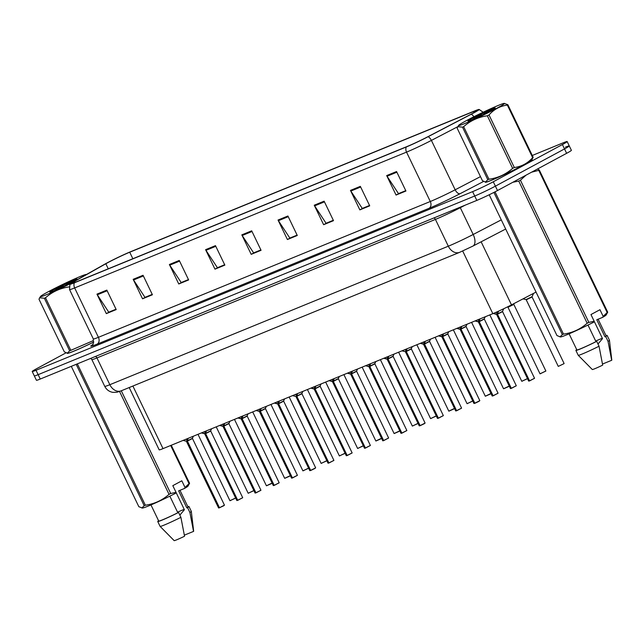 <?xml version="1.0" encoding="UTF-8"?>
<svg xmlns="http://www.w3.org/2000/svg" width="644" height="644" viewBox="0 0 644 644"><rect width="100%" height="100%" fill="white"/><g stroke="black" fill="none" stroke-linecap="round" stroke-linejoin="round"><path stroke-width="0.97" d="M536.041 292.086L511.489 304.87A16.237 0.853 154.3 0 1 492.837 313.66L163.013 448.626A16.237 0.853 154.3 0 1 159.181 449.85L129.203 387.551M69.649 350.811L44.356 298.244L39.63 297.786L39.002 299.251L64.303 351.817L67.298 353.129A25.977 1.36 -25.7 0 0 67.201 353.339A25.977 1.36 -25.7 0 0 93.782 342.053A25.977 1.36 -25.7 0 1 67.201 353.339A25.977 1.36 -25.7 0 1 67.29 353.129L69.649 350.811A29.23 1.53 -25.7 0 0 70.22 350.578A29.23 1.53 -25.7 0 0 70.816 350.336L92.889 340.797M485.423 182.027A25.977 1.36 -25.7 0 0 485.343 182.236A25.977 1.36 -25.7 0 0 499.583 176.754A25.977 1.36 -25.7 0 0 524.554 164.502A25.977 1.36 -25.7 0 0 532.161 159.704A25.977 1.36 -25.7 0 0 531.944 159.64A25.977 1.36 -25.7 0 1 532.161 159.704A25.977 1.36 -25.7 0 1 524.554 164.502A25.977 1.36 -25.7 0 1 499.583 176.754A25.977 1.36 -25.7 0 1 485.343 182.236A25.977 1.36 -25.7 0 1 485.423 182.027M107.669 262.736A17.324 0.91 154.3 0 1 129.718 252.223L473.582 111.509A17.324 0.91 154.3 0 1 477.671 110.205A17.324 0.91 154.3 0 1 470.434 114.552L427.294 137.011A17.324 0.91 154.3 0 1 407.394 146.381L75.517 282.193A17.324 0.91 154.3 0 1 71.428 283.497A17.324 0.91 154.3 0 1 74.664 281.307L105.825 263.75A17.324 0.91 154.3 0 1 107.669 262.736M106.646 263.154A18.998 0.998 -25.7 0 0 104.626 264.265L73.464 281.822A18.998 0.998 -25.7 0 0 69.946 284.109A18.998 0.998 -25.7 0 0 74.398 282.788L406.275 146.985A18.998 0.998 -25.7 0 0 428.107 136.705L471.247 114.238A18.998 0.998 -25.7 0 0 479.08 109.432A18.998 0.998 -25.7 0 0 474.7 110.913L130.837 251.619A18.998 0.998 -25.7 0 0 106.646 263.154M66.091 352.807L36.958 368.505A16.237 0.853 -25.7 0 0 32.2 371.499L34.309 375.887A16.237 0.853 -25.7 0 0 38.141 374.663L474.717 196.009A16.237 0.853 -25.7 0 0 495.397 186.156L564.522 148.925A16.237 0.853 -25.7 0 0 569.272 145.922A16.237 0.853 -25.7 0 0 565.44 147.154M32.2 371.499A16.237 0.853 -25.7 0 0 36.032 370.276L472.607 191.63A16.237 0.853 -25.7 0 0 493.288 181.769L562.413 144.546A16.237 0.853 -25.7 0 0 567.163 141.543A16.237 0.853 -25.7 0 0 563.331 142.767L532.29 155.47M324.125 201.178L333.503 220.659L323.626 224.7L314.248 205.219L324.125 201.178M360.342 186.358L369.72 205.839L359.843 209.88L350.465 190.399L360.342 186.358M396.559 171.537L405.937 191.018L396.06 195.06L386.682 175.579L396.559 171.537M215.474 245.638L224.853 265.119L214.975 269.16L205.597 249.679L215.474 245.638M179.265 260.458L188.636 279.939L178.758 283.98L169.388 264.499L179.265 260.458M143.048 275.278L152.419 294.759L142.541 298.8L133.171 279.319L143.048 275.278M106.832 290.098L116.202 309.579L106.324 313.62L96.954 294.139L106.832 290.098M287.908 215.998L297.287 235.479L287.409 239.52L278.031 220.039L287.908 215.998M251.691 230.818L261.07 250.299L251.192 254.34L241.814 234.859L251.691 230.818M333.359 220.345L326.484 223.09M369.567 205.525L362.701 208.27M405.784 190.705L398.918 193.45M224.708 264.805L217.833 267.55M188.491 279.625L181.616 282.37M152.274 294.445L145.399 297.19M116.057 309.265L109.182 312.01M297.142 235.165L290.267 237.91M260.925 249.985L254.05 252.73M251.192 254.34L254.074 252.786M260.892 249.928L253.631 252.899L242.184 235.511A4.331 3.26 -112.3 0 1 241.814 234.859M287.409 239.52L290.291 237.966M297.109 235.108L289.848 238.079L278.401 220.691A4.331 3.26 -112.3 0 1 278.031 220.039M106.324 313.62L109.206 312.066M116.025 309.209L108.764 312.179L97.316 294.791A4.331 3.26 -112.3 0 1 96.954 294.139M142.541 298.8L145.423 297.246M152.242 294.389L144.981 297.359L133.533 279.971A4.331 3.26 -112.3 0 1 133.171 279.319M178.758 283.98L181.64 282.426M188.459 279.568L181.197 282.539L169.75 265.151A4.331 3.26 -112.3 0 1 169.388 264.499M214.975 269.16L217.857 267.606M224.676 264.748L217.414 267.719L205.967 250.331A4.331 3.26 -112.3 0 1 205.597 249.679M396.06 195.06L398.942 193.506M405.76 190.648L398.491 193.619L387.052 176.231A4.331 3.26 -112.3 0 1 386.682 175.579M359.843 209.88L362.725 208.326M369.543 205.468L362.274 208.439L350.835 191.051A4.331 3.26 -112.3 0 1 350.465 190.399M323.626 224.7L326.508 223.146M333.326 220.288L326.065 223.259L314.618 205.871A4.331 3.26 -112.3 0 1 314.248 205.219M36.418 380.266A16.237 0.853 -25.7 0 0 40.25 379.042L476.826 200.397A16.237 0.853 -25.7 0 0 497.506 190.535L566.631 153.312A16.237 0.853 -25.7 0 0 571.381 150.31L569.272 145.922A16.237 0.853 -25.7 0 1 564.522 148.925L495.397 186.156A16.237 0.853 -25.7 0 1 474.717 196.009L38.141 374.663A16.237 0.853 -25.7 0 1 34.309 375.887L36.418 380.266M188.137 438.347L187.372 441.035L186.559 439.337M187.621 441.543L183.097 440.399M223.484 505.894L219.459 507.705L187.396 441.076L192.395 438.54L187.372 441.035M219.532 507.77L218.839 507.939M219.29 507.778L187.227 441.148L186.535 441.349M191.622 438.781L187.396 441.076M187.203 441.108L186.639 439.506M185.48 439.433L186.382 439.409M187.219 441.148L186.543 441.357L187.219 441.14M206.378 430.876L205.613 433.573L204.8 431.874M237.523 500.308L236.847 500.525L237.523 500.308L205.444 433.645L201.339 432.937M242.514 497.86L237.7 500.243L205.629 433.613L210.628 431.078L205.613 433.573M237.081 500.477L237.765 500.308M205.855 434.08L204.776 433.895L205.106 433.597M209.864 431.319L205.637 433.613M205.444 433.645L204.881 432.044M203.721 431.963L204.623 431.939M224.619 423.414L223.871 426.143L223.033 424.412M255.765 492.845L255.088 493.054L255.765 492.845L223.685 426.175L219.58 425.475M256.006 492.837L255.322 493.014M228.87 423.607L223.871 426.151L228.87 423.615L229.884 421.265M260.756 490.398L255.942 492.773L223.871 426.151M224.096 426.618L223.017 426.433L223.347 426.135M228.105 423.857L223.879 426.143M223.685 426.175L223.122 424.581M221.963 424.501L222.864 424.476M242.86 415.952L242.096 418.64L241.275 416.942M274.006 485.383L273.322 485.592L274.006 485.383L241.943 418.753L237.821 418.012M278.997 482.936L274.183 485.31L242.112 418.681L247.111 416.145L242.096 418.64M273.563 485.552L274.247 485.375M242.337 419.147L241.258 418.962L241.589 418.672M246.346 416.394L242.112 418.681M241.919 418.713L241.363 417.119M240.204 417.038L241.106 417.014M86.352 274.561A25.438 1.328 -25.7 0 0 86.199 274.481A25.438 1.328 -25.7 0 0 80.347 276.461A25.438 1.328 -25.7 0 0 55.827 287.828A25.438 1.328 -25.7 0 0 40.54 296.457A25.438 1.328 -25.7 0 0 46.505 294.686A25.438 1.328 -25.7 0 0 70.719 283.481M44.356 298.244A29.23 1.53 -25.7 0 0 44.927 298.019A29.23 1.53 -25.7 0 0 45.523 297.769L70.816 350.336M69.198 286.894C60.206 288.15 52.309 291.772 45.523 297.769M67.298 353.129L67.837 353.17A25.438 1.328 -25.7 0 0 73.69 351.189A25.438 1.328 -25.7 0 0 93.782 342.012M53.363 290.991A15.126 0.789 -25.7 0 0 68.184 284.117A15.126 0.789 -25.7 0 0 77.047 279.061A15.126 0.789 -25.7 0 0 75.187 279.488L54.007 289.454A15.126 0.789 -25.7 0 0 49.83 292.167A15.126 0.789 -25.7 0 0 53.363 290.991M76.604 279.279L75.187 279.488M54.007 289.454L61.784 287.232M60.158 287.667L65.865 283.489M73.98 281.066L59.884 286.371M76.523 279.536L70.961 281.162M464.638 123.584A25.438 1.328 -25.7 0 0 491.09 111.243A25.438 1.328 -25.7 0 0 504.333 103.378A25.438 1.328 -25.7 0 0 498.48 105.358A25.438 1.328 -25.7 0 0 473.968 116.717A25.438 1.328 -25.7 0 0 458.681 125.347A25.438 1.328 -25.7 0 0 464.638 123.584M487.79 179.708L462.497 127.142A29.23 1.53 -25.7 0 0 463.068 126.908A29.23 1.53 -25.7 0 0 463.656 126.667L488.957 179.225C497.949 177.977 505.846 174.355 512.632 168.35A29.23 1.53 -25.7 0 0 514.323 167.52C521.551 166.595 527.661 163.31 532.644 157.651A29.23 1.53 -25.7 0 0 533.168 157.297L531.63 160.09A25.438 1.328 -25.7 0 1 516.343 168.72A25.438 1.328 -25.7 0 1 491.831 180.087A25.438 1.328 -25.7 0 1 485.979 182.067L485.439 182.027L487.79 179.708A29.23 1.53 -25.7 0 0 488.361 179.475A29.23 1.53 -25.7 0 0 488.957 179.225M512.632 168.35L487.339 115.791C478.347 117.047 470.45 120.67 463.656 126.667M487.339 115.791A29.23 1.53 -25.7 0 0 489.021 114.962L514.323 167.52M532.644 157.651L507.351 105.093C500.09 106.027 493.98 109.319 489.021 114.962M507.351 105.093A29.23 1.53 -25.7 0 0 507.875 104.731L533.168 157.297M504.333 103.378L507.875 104.731M471.505 119.889A15.126 0.789 -25.7 0 0 486.325 113.014A15.126 0.789 -25.7 0 0 495.188 107.959A15.126 0.789 -25.7 0 0 493.328 108.385L472.149 118.351A15.126 0.789 -25.7 0 0 467.971 121.056A15.126 0.789 -25.7 0 0 471.505 119.889M494.737 108.176L493.328 108.385M472.149 118.351L479.925 116.129M462.497 127.142L457.771 126.683L457.143 128.148L482.436 180.706L485.439 182.027M478.299 116.564L483.998 112.378M492.121 109.963L478.017 115.268M494.664 108.425L489.102 110.06M71.291 366.339L138.838 506.699L142.38 508.052A25.438 1.328 -25.7 0 0 175.571 493.272L176.029 492.338L172.817 485.656L181.817 480.81L185.029 487.484L189.046 483.636A29.23 1.53 -25.7 0 0 189.569 483.282L188.032 486.075A25.438 1.328 -25.7 0 1 184.57 488.426L178.63 490.857L186.832 507.907A16.237 0.853 -25.7 0 0 187.992 506.965L179.974 490.309M185.029 487.484L184.57 488.426M186.832 507.907L187.557 507.609A17.324 0.91 -25.7 0 0 188.966 506.49A17.324 0.91 -25.7 0 0 187.855 506.675M187.557 507.609L189.9 512.479A17.324 0.91 -25.7 0 0 191.308 511.376A17.324 0.91 -25.7 0 0 191.308 511.36L188.966 506.49M189.9 512.479L193.546 531.397A10.827 0.564 -25.7 0 0 193.659 531.236L191.308 511.376M184.361 535.148L193.546 531.397M179.837 515.128L184.393 509.734L176.021 492.346L170.724 493.505L121.289 390.787M184.24 509.428A12.236 0.644 -25.7 0 0 177.559 512.173M171.264 445.246L189.569 483.282M189.046 483.636L170.684 445.487M77.336 363.868L145.359 505.218C154.351 503.962 162.248 500.34 169.034 494.342L119.534 391.48M169.034 494.342A29.23 1.53 -25.7 0 0 170.724 493.505M141.841 508.011L144.192 505.693L76.169 364.343M144.192 505.693A29.23 1.53 -25.7 0 0 145.359 505.218M150.962 504.92L158.722 521.044A16.237 0.853 -25.7 0 0 177.833 512.753L169.847 496.154M158.585 520.763A17.324 0.91 -25.7 0 0 157.748 521.511A17.324 0.91 -25.7 0 0 178.557 512.455L177.833 512.753M157.748 521.511L160.09 526.381A17.324 0.91 -25.7 0 0 160.106 526.398A17.324 0.91 -25.7 0 0 180.9 517.325L178.557 512.455M160.106 526.398L174.154 540.622A10.827 0.564 -25.7 0 0 184.546 536.243L180.9 517.325M489.199 194.762L556.98 335.588L560.513 336.949A25.438 1.328 -25.7 0 0 593.704 322.169L594.171 321.227L590.959 314.554L599.958 309.708L603.17 316.381L607.187 312.533L538.762 170.354L531.59 172.181M538.762 170.354A29.23 1.53 -25.7 0 0 539.286 170L607.711 312.179L606.173 314.972A25.438 1.328 -25.7 0 1 602.712 317.323L596.771 319.754L604.974 336.804A16.237 0.853 -25.7 0 0 606.125 335.854L598.115 319.207M537.49 169.002L539.286 170M603.17 316.381L602.712 317.323M607.187 312.533A29.23 1.53 -25.7 0 0 607.711 312.179M604.974 336.804L605.69 336.506A17.324 0.91 -25.7 0 0 607.099 335.387A17.324 0.91 -25.7 0 0 605.988 335.572M605.69 336.506L608.041 341.376A17.324 0.91 -25.7 0 0 609.449 340.274A17.324 0.91 -25.7 0 0 609.449 340.257L607.099 335.387M608.041 341.376L611.687 360.286A10.827 0.564 -25.7 0 0 611.8 360.133L609.449 340.274M602.502 364.045L611.687 360.286M597.978 344.025L602.526 338.623L594.162 321.243L588.858 322.403L520.433 180.223A29.23 1.53 -25.7 0 1 518.75 181.061L512.833 182.276M602.381 338.317A12.236 0.644 -25.7 0 0 595.692 341.07M494.004 192.371A29.23 1.53 -25.7 0 0 495.067 191.928L563.492 334.107C572.492 332.859 580.381 329.229 587.175 323.232L518.75 181.061M526.043 175.168L520.433 180.223M587.175 323.232A29.23 1.53 -25.7 0 0 588.858 322.403M559.974 336.909L562.333 334.59L493.908 192.419M562.333 334.59A29.23 1.53 -25.7 0 0 563.492 334.107M569.103 333.817L576.863 349.942A16.237 0.853 -25.7 0 0 595.974 341.65L587.98 325.043M576.726 349.66A17.324 0.91 -25.7 0 0 575.889 350.408A17.324 0.91 -25.7 0 0 596.69 341.352L595.974 341.65M599.041 346.222L602.679 365.14A10.827 0.564 -25.7 0 1 592.295 369.519L578.24 355.295A17.324 0.91 -25.7 0 0 578.24 355.295A17.324 0.91 -25.7 0 0 599.041 346.222L596.69 341.352M261.094 408.489L260.337 411.178L259.516 409.479M292.247 477.92L291.563 478.13L292.247 477.92L260.184 411.283L256.062 410.55M297.238 475.465L292.416 477.848L260.353 411.218L265.352 408.682L260.337 411.178M260.579 411.685L259.5 411.492M264.587 408.932L260.353 411.218M260.16 411.25L259.596 409.656M258.445 409.576L259.347 409.552M279.335 401.027L278.57 403.716L277.757 402.017M310.488 470.458L309.804 470.667L310.488 470.458L278.425 403.82L274.296 403.088M310.658 470.386L315.657 467.85L310.658 470.386L278.594 403.756L283.593 401.22L278.57 403.716M310.73 470.45L310.038 470.619M278.82 404.223L277.741 404.038L278.071 403.748M282.829 401.462L278.594 403.756M278.401 403.788L277.838 402.186M276.687 402.114L277.58 402.089M297.576 393.556L296.812 396.253L295.999 394.555M297.061 396.76L292.537 395.617M333.721 460.541L328.899 462.923L296.836 396.293L301.835 393.758L296.812 396.253M328.971 462.988L328.279 463.157M328.73 462.988L296.667 396.358L295.982 396.575L296.659 396.358L296.079 394.724M301.062 393.999L296.836 396.293M294.92 394.643L295.821 394.627M315.818 386.094L315.053 388.791L314.24 387.092M346.971 455.525L346.287 455.735L346.971 455.525L314.884 388.855L310.778 388.155M351.954 453.078L347.14 455.453L315.077 388.831L320.068 386.295L315.053 388.791M347.213 455.517L346.52 455.694M315.294 389.298L314.216 389.113L314.554 388.815M319.303 386.537L315.077 388.823M314.884 388.855L314.32 387.261M313.161 387.181L314.063 387.157M334.059 378.632L333.294 381.32L332.473 379.622M365.204 448.063L364.528 448.272L365.204 448.063L333.125 381.393L329.02 380.693M370.195 445.616L365.381 447.991L333.31 381.361L338.309 378.825L333.294 381.32M333.536 381.828L332.457 381.642L332.787 381.353M337.545 379.075L333.318 381.361M333.125 381.393L332.562 379.799M331.402 379.719L332.304 379.694M352.3 371.169L351.535 373.858L350.714 372.16M383.446 440.601L382.761 440.81L383.446 440.601L351.382 373.963L347.261 373.23M388.437 438.145L383.623 440.528L351.552 373.898L356.551 371.363L351.535 373.858M351.777 374.365L350.698 374.18L351.028 373.89M355.786 371.612L351.56 373.898M351.358 373.931L350.803 372.337M349.644 372.256L350.545 372.232M370.542 363.707L369.777 366.396L368.956 364.697M401.687 433.138L401.003 433.348L401.687 433.138L369.624 366.5L365.502 365.768M406.678 430.683L401.856 433.066L369.793 366.436L374.792 363.9L369.777 366.396M401.928 433.13L401.236 433.299M370.018 366.903L368.94 366.718L369.27 366.428M374.027 364.142L369.793 366.436M369.6 366.468L369.044 364.874M367.885 364.794L368.787 364.77M388.775 356.237L388.018 358.933L387.197 357.235M419.928 425.668L419.244 425.885L419.928 425.668L387.865 359.038L383.735 358.297M388.034 358.966L393.033 356.438L388.018 358.933M420.17 425.668L419.477 425.837M420.097 425.604L425.096 423.068L420.097 425.604L388.034 358.974L392.268 356.679M388.26 359.441L387.181 359.255L387.865 359.038L387.181 359.255L419.244 425.885M387.841 359.006L387.277 357.404M386.126 357.323L387.028 357.307M512.849 304.974L507.778 307.051L512.849 304.974M513.115 304.588L508.712 306.947L513.799 304.371L545.871 371L540.252 373.778M531.091 297.512L526.019 299.589L532.033 296.691L531.091 297.512M531.356 297.117L526.953 299.476L532.033 296.9M407.016 348.774L406.251 351.471L405.438 349.773M406.501 351.978L401.977 350.835M443.161 415.758L438.339 418.133L406.275 351.511L411.274 348.976L406.251 351.471M438.411 418.198L437.719 418.375M438.17 418.206L406.106 351.576L405.253 351.648L405.752 351.495M410.51 349.217L406.275 351.503M406.082 351.535L405.519 349.942M404.368 349.861L405.261 349.837M425.257 341.312L424.493 344.001L423.68 342.302M456.411 410.743L455.727 410.953L456.411 410.743L424.324 344.073L420.218 343.373M461.402 408.296L456.58 410.671L424.517 344.041L429.516 341.505L424.493 344.001M456.652 410.735L455.96 410.912M424.742 344.508L423.655 344.315M428.743 341.755L424.517 344.041M424.324 344.073L423.76 342.479M422.601 342.399L423.502 342.375M443.499 333.85L442.734 336.538L441.921 334.84M474.644 403.281L473.968 403.49L474.644 403.281L442.565 336.611L438.459 335.91M474.821 403.208L479.82 400.673L474.821 403.208L442.75 336.579L447.749 334.043L442.734 336.538M474.201 403.45L474.886 403.273M442.975 337.045L441.897 336.86L442.227 336.571M446.984 334.292L442.758 336.579M442.565 336.611L442.001 335.017M440.842 334.936L441.744 334.912M461.74 326.387L460.975 329.076L460.154 327.377M492.885 395.819L492.209 396.028L492.885 395.819L460.806 329.148L456.701 328.448M497.876 393.363L493.063 395.746L460.991 329.116L465.99 326.58L460.975 329.076M461.217 329.583L460.138 329.398L460.822 329.181L460.243 327.555M465.226 326.822L460.999 329.116M459.083 327.474L459.985 327.45M479.981 318.917L479.216 321.614L478.395 319.915M511.127 388.348L510.442 388.565L511.127 388.348L479.064 321.718L474.942 320.978M516.118 385.901L511.304 388.284L479.233 321.654L484.232 319.118L479.216 321.614M511.368 388.348L510.684 388.517M479.458 322.121L478.379 321.936L478.709 321.638M483.467 319.36L479.233 321.654M479.039 321.686L478.484 320.084M477.325 320.004L478.226 319.988M498.295 311.285L497.458 314.151L496.637 312.453L497.055 311.841M529.368 380.886L528.684 381.095L529.368 380.886L497.305 314.256L493.183 313.515M534.359 378.439L529.537 380.813L497.474 314.192L502.473 311.656L497.458 314.151M528.917 381.055L529.61 380.878M497.699 314.658L496.621 314.473L496.951 314.175M501.708 311.897L497.474 314.183M497.281 314.216L496.717 312.622M495.486 312.533L496.468 312.517M498.359 311.398L498.424 311.881L498.166 311.342M132.889 386.038L163.013 448.626M462.69 251.023L492.837 313.66M481.132 241.806L511.489 304.87M129.718 252.223L132.849 258.727M406.275 146.985A5.41 4.081 67.7 0 0 406.533 152.121L74.656 287.932A5.41 4.081 -112.3 0 1 74.398 282.788M428.107 136.705A5.41 2.785 62.5 0 1 431.399 140.408A21.646 1.135 154.3 0 1 406.533 152.121L430.297 201.508A21.646 1.135 -25.7 0 0 455.171 189.795L480.472 176.617M97.164 344.121A5.41 4.081 -112.3 0 0 98.419 337.319L74.656 287.932A21.646 1.135 154.3 0 1 69.544 289.558L93.316 338.945A21.646 1.135 -25.7 0 0 98.419 337.319L430.297 201.508A5.41 4.081 -112.3 0 1 429.041 208.318L97.164 344.121A27.064 1.417 154.3 0 1 92.551 344.685M458.681 125.347L457.771 126.683L431.399 140.408L455.171 189.795A5.41 2.785 -117.5 0 0 460.13 193.675A27.064 1.417 154.3 0 1 429.041 208.318M471.247 114.238A5.41 2.785 62.5 0 1 473.879 116.765M483.523 112.684A21.646 1.135 154.3 0 1 481.1 114.358M483.644 181.431L460.13 193.675M562.413 144.546L566.631 153.312M36.032 370.276L40.25 379.042M472.607 191.63L476.826 200.397M493.288 181.769L497.506 190.535M473.582 111.509L474.097 112.587M105.825 263.75L108.248 268.798M74.664 281.307L75.155 282.338M252.021 231.486L242.184 235.511M215.804 246.306L205.967 250.331M179.587 261.126L169.75 265.151M143.37 275.946L133.533 279.971M107.154 290.766L97.316 294.791M288.238 216.666L278.401 220.691M324.455 201.846L314.618 205.871M360.672 187.026L350.835 191.051M396.889 172.206L387.052 176.231M121.144 390.844A10.827 8.163 -112.3 0 1 109.842 384.701L448.321 246.201A21.646 1.135 -25.7 0 0 473.187 234.48A10.827 5.571 62.5 0 1 472.954 246.064L459.623 252.343L121.144 390.844L116.95 392.244L112.805 392.357C109.134 391.665 106.445 389.66 104.739 386.336A21.646 1.135 -25.7 0 0 109.842 384.701L96.954 357.919A21.646 1.135 154.3 0 1 91.842 359.553L90.74 358.386M501.282 219.862L473.187 234.48L460.299 207.698A21.646 1.135 154.3 0 1 435.425 219.411L96.954 357.919A2.705 2.037 67.7 0 0 95.505 356.438M465.121 205.186L460.299 207.698A2.705 1.393 -117.5 0 1 460.106 207.239M459.623 252.343A10.827 8.163 -112.3 0 1 448.321 246.201L435.425 219.411A2.705 2.037 67.7 0 0 433.976 217.93M235.68 498.102L229.932 500.702L235.64 498.021M235.785 497.884L230.166 500.662M187.476 440.818L192.387 438.323L224.458 505.17L219.572 507.77M218.606 507.987L186.366 441.212L186.873 441.068M219.459 507.705L224.458 505.17M224.281 505.323L223.5 505.886M183.854 440.601L183.653 440.182M253.921 490.639L248.173 493.24L253.849 490.583M254.026 490.422L248.407 493.199M272.267 482.96L266.415 485.777L272.122 483.089M271.301 483.684L266.648 485.729M272.162 483.169L271.309 483.676M290.404 475.707L284.656 478.315L290.323 475.65M289.534 476.222L284.889 478.267M308.637 468.244L302.897 470.844L308.605 468.164M308.75 468.035L303.131 470.804M205.718 433.356L210.628 430.852L242.699 497.707L237.813 500.299M237.7 500.243L242.699 497.707M202.095 433.138L201.886 432.72M223.959 425.885L228.87 423.39M255.942 492.773L260.941 490.237L256.046 492.837M220.328 425.676L220.127 425.249M242.192 418.423L247.111 415.927L279.174 482.775L274.288 485.375M274.183 485.31L279.174 482.775M238.57 418.206L238.369 417.787M326.878 460.782L321.131 463.382L326.806 460.726M326.991 460.565L321.372 463.342M345.12 453.32L339.372 455.92L345.087 453.247M345.224 453.102L339.605 455.88M363.361 445.849L357.613 448.457L363.288 445.793M363.466 445.64L357.847 448.409M260.434 410.961L265.352 408.465L297.415 475.312L292.529 477.912M291.563 478.13L259.331 411.355L259.83 411.21M292.416 477.848L297.415 475.312M292.352 477.985L291.796 478.089M256.811 410.743L256.61 410.325M278.675 403.498L283.585 401.003L315.657 467.85M315.479 468.003L314.699 468.566M275.052 403.281L274.851 402.862M296.916 396.036L301.827 393.532L333.898 460.388L329.012 462.98M328.899 462.923L333.898 460.388M293.294 395.819L293.092 395.4M381.707 438.178L375.855 440.995L381.53 438.331M380.741 438.902L376.088 440.947M381.602 438.387L380.749 438.894M399.844 430.925L394.096 433.525L399.803 430.844M398.974 431.44L394.329 433.484M418.077 423.462L412.337 426.062L418.004 423.406M418.189 423.245L412.571 426.022M436.318 416L430.578 418.6L436.286 415.919M436.431 415.783L430.812 418.56M454.664 408.32L448.812 411.138L454.527 408.465M453.698 409.045L449.053 411.097M454.559 408.529L453.706 409.037M315.158 388.565L320.068 386.07L352.139 452.917L347.253 455.517M347.14 455.453L352.139 452.917M311.535 388.356L311.334 387.93M333.399 381.103L338.309 378.608L370.381 445.455L365.494 448.055M365.381 447.991L370.381 445.455M365.317 448.127L364.762 448.232M329.768 380.886L329.567 380.467M351.632 373.641L356.551 371.145L388.622 437.992L383.727 440.593M383.623 440.528L388.622 437.992M383.558 440.665L383.003 440.77M348.01 373.423L347.808 373.005M369.873 366.178L374.792 363.683L406.855 430.53L401.969 433.13M401.856 433.066L406.855 430.53M366.251 365.961L366.05 365.542M388.115 358.716L393.033 356.221L425.096 423.068M424.919 423.221L424.138 423.784M384.492 358.499L384.291 358.08M472.801 401.067L467.053 403.675L472.76 400.987M472.905 400.858L467.286 403.627M491.147 393.395L485.294 396.205L490.97 393.548M490.181 394.12L485.528 396.165M491.042 393.605L490.189 394.112M509.283 386.142L503.536 388.743L509.211 386.086M508.414 386.65L503.769 388.702M527.516 378.68L521.777 381.28L527.444 378.624M527.629 378.463L522.01 381.24M545.685 371.153L540.018 373.818L545.871 371M563.927 363.691L558.493 366.307M406.356 351.246L411.266 348.75L443.338 415.597L438.451 418.198M438.339 418.133L443.338 415.597M402.733 351.036L402.532 350.61M424.597 343.783L429.508 341.288L461.579 408.135L456.693 410.735M455.727 410.953L423.486 344.186L423.994 344.033M456.58 410.671L461.579 408.135M420.975 343.566L420.774 343.147M442.839 336.321L447.749 333.825L479.82 400.673M479.635 400.826L478.854 401.389M439.216 336.104L439.007 335.685M461.08 328.859L465.99 326.363L498.062 393.21L493.167 395.81M493.063 395.746L498.062 393.21M492.998 395.875L492.443 395.98M457.449 328.641L457.248 328.223M479.313 321.396L484.232 318.901L516.295 385.748L511.408 388.34M511.304 388.284L516.295 385.748M475.691 321.179L475.489 320.76M497.554 313.926L502.473 311.43L534.536 378.278L529.65 380.878M529.537 380.813L534.536 378.278M493.932 313.717L493.731 313.29M69.946 284.109L69.544 289.558M479.08 109.432L483.588 112.515M567.163 141.543L569.272 145.922M483.636 112.611L484.304 114.012M93.316 338.945C93.46 343.445 93.122 345.442 92.285 344.951M104.739 386.336L91.842 359.553M505.693 229.023L472.954 246.064M229.932 500.702L197.982 434.314M192.387 438.323L193.401 436.189M186.366 441.212L184.707 440.818M248.173 493.24L216.223 426.851M266.415 485.777L234.464 419.389M290.508 475.497L289.542 476.214M284.656 478.315L252.706 411.927M302.897 470.844L270.947 404.456M210.628 430.852L211.643 428.727M204.607 433.75L202.941 433.356M236.847 500.525L204.776 433.895M260.941 490.237L228.87 423.615M222.848 426.288L221.182 425.893M255.088 493.054L223.017 426.433M247.111 415.927L248.117 413.794M241.089 418.825L239.423 418.431M273.322 485.592L241.258 418.962M40.54 296.457L39.63 297.786M578.231 355.279L575.889 350.408M321.131 463.382L289.18 396.994M339.372 455.92L307.421 389.531M357.613 448.457L325.663 382.069M265.352 408.465L266.358 406.332M259.331 411.355L257.664 410.969M283.585 401.003L284.6 398.869M277.572 403.893L275.906 403.498M309.804 470.667L277.741 404.038M314.691 468.574L310.77 470.45M301.827 393.532L302.841 391.407M295.813 396.43L294.147 396.036M328.046 463.205L295.982 396.575M375.855 440.995L343.904 374.607M399.948 430.715L398.982 431.432M394.096 433.525L362.145 367.136M412.337 426.062L380.387 359.674M430.578 418.6L398.62 352.212M448.812 411.138L416.861 344.749M320.068 386.07L321.082 383.945M314.047 388.968L312.388 388.574M346.287 455.735L314.216 389.113M338.309 378.608L339.324 376.474M332.288 381.506L330.622 381.111M364.528 448.272L332.457 381.642M356.551 371.145L357.557 369.012M350.529 374.035L348.863 373.649M382.761 440.81L350.698 374.18M374.792 363.683L375.798 361.55M368.771 366.573L367.104 366.186M401.003 433.348L368.94 366.718M393.033 356.221L394.039 354.087M387.012 359.111L385.345 358.716M424.13 423.784L420.21 425.66M467.053 403.675L435.103 337.287M485.294 396.205L453.344 329.817M509.388 385.925L508.422 386.65M503.536 388.743L471.585 322.354M521.777 381.28L489.826 314.892M540.018 373.818L507.947 307.188M513.799 304.153L514.097 303.509M558.251 366.356L526.188 299.726M532.033 296.691L533.24 294.155M526.019 299.589L523 298.88M564.112 363.538L532.041 296.908M411.266 348.75L412.281 346.625M405.253 351.648L403.587 351.254M437.485 418.415L405.422 351.793M429.508 341.288L430.522 339.163M423.486 344.186L421.828 343.791M447.749 333.825L448.763 331.692M441.728 336.715L440.061 336.329M473.968 403.49L441.897 336.86M478.854 401.397L474.934 403.273M465.99 326.363L467.005 324.23M459.969 329.253L458.303 328.867M492.209 396.028L460.138 329.398M484.232 318.901L485.238 316.768M478.21 321.791L476.544 321.396M510.442 388.565L478.379 321.936M502.473 311.43L503.753 308.726M496.452 314.328L494.785 313.934M528.684 381.095L496.621 314.473"/></g></svg>
